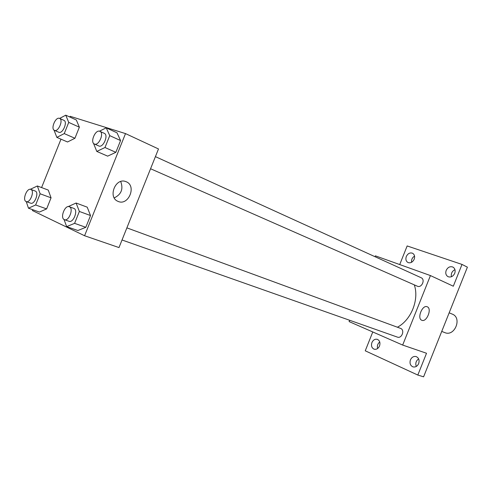 <?xml version="1.0" encoding="UTF-8"?>
<svg xmlns="http://www.w3.org/2000/svg" width="492" height="492" viewBox="0 0 492 492"><rect width="100%" height="100%" fill="white"/><g stroke="black" fill="none" stroke-linecap="round" stroke-linejoin="round"><path stroke-width="0.74" d="M441.736 331.417L444.836 332.617C454.688 336.977 462.418 317.807 452.296 314.124L449.165 312.807M418.643 358.889C416.004 360.808 415.217 363.324 416.275 366.448M454.965 269.659C452.043 271.172 450.869 273.534 451.435 276.738M414.553 256.123C412.278 257.574 411.275 259.641 411.546 262.31M379.738 341.965C377.684 343.699 376.977 345.888 377.61 348.514M399.719 264.561L407.155 245.945L462.013 264.432L467.4 267.168L423.594 376.829L417.819 375.058L365.248 350.802L372.776 331.965M375.039 256.719L375.39 255.846L430.438 275.569L402.671 345.064L349.111 321.59L349.64 320.261M406.306 256.504C407.85 253.491 409.922 252.396 412.53 253.232C414.522 254.475 415.076 256.48 414.184 259.247C412.653 262.242 410.592 263.343 408.009 262.543C405.98 261.307 405.414 259.296 406.306 256.504M446.195 270.379C447.825 267.224 450.051 266.117 452.886 267.058C455.02 268.392 455.629 270.489 454.719 273.343C453.101 276.479 450.887 277.593 448.077 276.695C445.9 275.366 445.272 273.263 446.195 270.379M462.013 264.432L453.31 286.215L430.438 275.569M402.671 345.064L426.521 353.262L417.819 375.058M427.228 306.78C432.308 308.527 426.632 322.617 421.798 320.267C416.736 318.588 422.327 304.517 427.161 306.75L427.228 306.78M410.439 359.873C411.767 357.137 413.686 356.042 416.195 356.595C418.827 357.881 419.658 360.212 418.674 363.576C417.351 366.294 415.451 367.395 412.972 366.878C410.291 365.599 409.449 363.262 410.439 359.873M371.921 342.549C373.2 339.898 375.009 338.828 377.346 339.345C379.756 340.556 380.482 342.764 379.529 345.974C378.256 348.607 376.46 349.683 374.148 349.197C371.7 347.998 370.956 345.778 371.921 342.549M397.413 327.217C411.195 320.034 419.375 299.523 414.307 284.868M122.028 239.985L397.37 337.1C401.786 338.908 405.094 330.027 400.617 328.398L126.881 227.87M155.41 156.628L421.127 277.722C425.543 279.474 421.816 288.134 417.456 286.252L150.558 168.744M69.858 117.041L70.153 116.296L125.509 133.596L158.492 148.953L118.99 247.568L84.581 235.748L32.38 210.533L32.712 209.703M41.586 187.563L60.99 139.168M68.154 206.615L76.106 203.024L87.219 207.169L90.522 215.539L85.811 227.304L77.865 230.508L66.654 226.621L64.021 219.463M59.643 118.418L65.762 115.171L76.334 119.999L79.366 127.188L74.925 138.27L67.527 141.979L56.857 137.385L54.003 130.079M125.509 133.596L84.581 235.748M30.332 189.291L37.374 185.982L48.247 190.072L51.057 197.821L46.617 208.903L39.434 212.064L28.468 208.208L26.242 201.597C30.104 203.331 34.907 190.871 30.91 189.445L30.799 189.395C26.832 187.606 22.029 200.404 26.23 201.591L30.67 203.178C34.557 204.918 39.342 192.513 35.332 191.081L30.799 189.395M99.476 131.192L106.235 127.84L117.01 132.815L120.565 140.564L115.854 152.323L107.662 156.142L96.789 151.425L93.517 143.326M126.143 181.714C137.034 185.73 128.332 206.468 117.914 201.308C107.699 197.378 115.312 177.612 125.552 181.493L126.143 181.714M120.706 181.523C123.498 188.94 121.34 194.395 114.236 197.901M106.235 127.84L109.741 135.626L104.98 147.52L96.789 151.425M94.378 144.008C98.689 146.29 104.482 133.037 99.913 131.339L99.685 131.247C95.27 129.488 89.901 142.397 94.378 144.008L98.787 145.952C103.105 148.24 108.873 135.042 104.298 133.338L104.07 133.246M117.01 132.815L120.565 140.564L115.854 152.323L107.662 156.142M109.741 135.626L120.565 140.564M104.98 147.52L115.854 152.323M76.106 203.024L79.36 211.449L74.593 223.35L66.654 226.621M64.477 219.684L69.021 221.289C73.406 223.214 78.437 210.066 73.941 208.436L69.28 206.72C64.79 204.733 59.741 218.35 64.477 219.684C68.849 221.609 73.905 208.399 69.415 206.775L69.28 206.72M87.219 207.169L90.522 215.539L85.811 227.304L77.865 230.508M79.36 211.449L90.522 215.539M74.593 223.35L85.811 227.304M65.762 115.171L68.739 122.403L64.249 133.596L56.857 137.385M54.446 130.355C58.265 132.385 63.671 119.87 59.6 118.4L59.415 118.332C55.498 116.745 50.455 128.953 54.446 130.355L58.763 132.237C62.601 134.273 67.982 121.813 63.905 120.337L63.72 120.269M76.334 119.999L79.366 127.188L74.925 138.27L67.527 141.979M68.739 122.403L79.366 127.188M64.249 133.596L74.925 138.27M37.374 185.982L40.129 193.78L35.639 204.98L28.468 208.208M48.247 190.072L51.057 197.821L46.617 208.903L39.434 212.064M40.129 193.78L51.057 197.821M35.639 204.98L46.617 208.903M99.913 131.339L104.298 133.338M59.6 118.4L63.905 120.337"/></g></svg>

